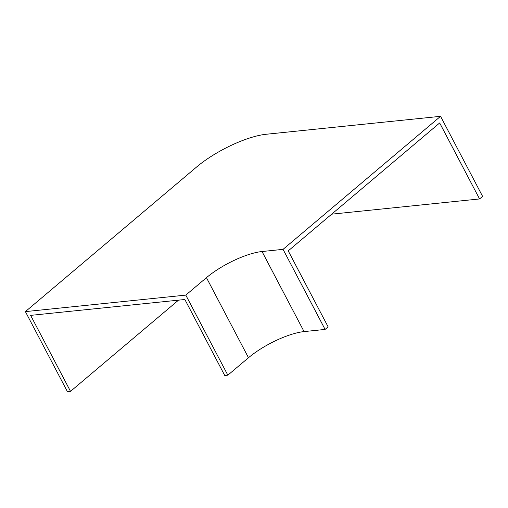 <?xml version="1.0" encoding="UTF-8"?>
<svg xmlns="http://www.w3.org/2000/svg" width="508" height="508" viewBox="0 0 508 508"><rect width="100%" height="100%" fill="white"/><g stroke="black" fill="none" stroke-linecap="round" stroke-linejoin="round"><path stroke-width="0.76" d="M178.499 300.158L70.523 391.363L67.437 391.681L25.4 311.614L185.795 295.11L227.832 375.177L248.488 357.734A43.853 13.062 152.3 0 1 304.063 331.591L325.095 329.425L328.124 326.866L288.226 250.876L439.674 122.955L479.571 198.946L482.6 196.386L440.563 116.319L266.148 134.264A54.82 16.326 -27.7 0 0 196.672 166.948L25.4 311.614M479.571 198.946L331.699 214.16M70.523 391.363L30.626 315.373L184.855 299.504L224.746 375.495L227.832 375.177M185.795 295.11L206.451 277.666A43.853 13.062 152.3 0 1 262.026 251.524L283.058 249.358L325.095 329.425M283.058 249.358L440.563 116.319M206.451 277.666L248.488 357.734M262.026 251.524L304.063 331.591"/></g></svg>
